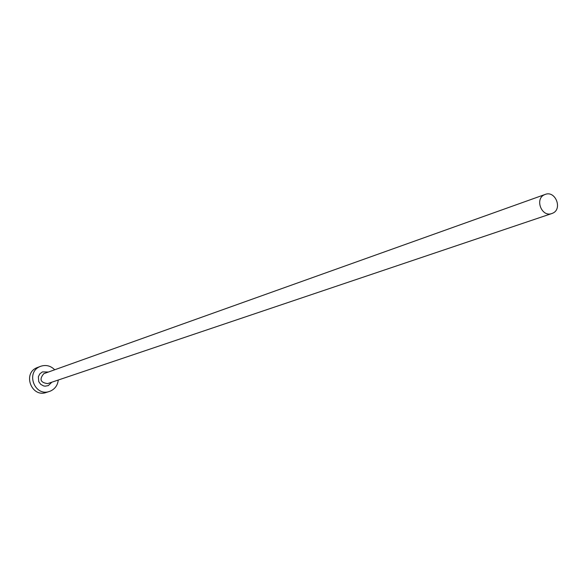 <?xml version="1.0" encoding="UTF-8"?>
<svg xmlns="http://www.w3.org/2000/svg" width="587" height="587" viewBox="0 0 587 587"><rect width="100%" height="100%" fill="white"/><g stroke="black" fill="none" stroke-linecap="round" stroke-linejoin="round"><path stroke-width="0.88" d="M552.536 213.264C562.867 209.214 555.478 190.217 545.206 194.422L544.677 194.635C534.39 198.604 541.581 217.55 551.846 213.536L552.536 213.264M54.694 369.766C50.665 365.76 46.006 364.593 40.723 366.273L40.136 366.515C25.344 372.151 34.626 396.937 49.462 391.426L50.629 390.979C55.149 388.792 57.695 385.138 58.26 380.024M40.723 366.273L37.003 367.682C22.284 373.288 31.515 397.935 46.278 392.454L49.462 391.426M51.869 382.181L48.325 385.6L45.155 386.173L43.548 385.908L40.686 384.324L38.749 381.631L38.36 376.729L39.857 373.824L42.44 371.894L48.347 372.033M545.206 194.422L43.812 373.67C39.131 379.268 40.4 382.592 47.613 383.619L551.846 213.536"/></g></svg>
